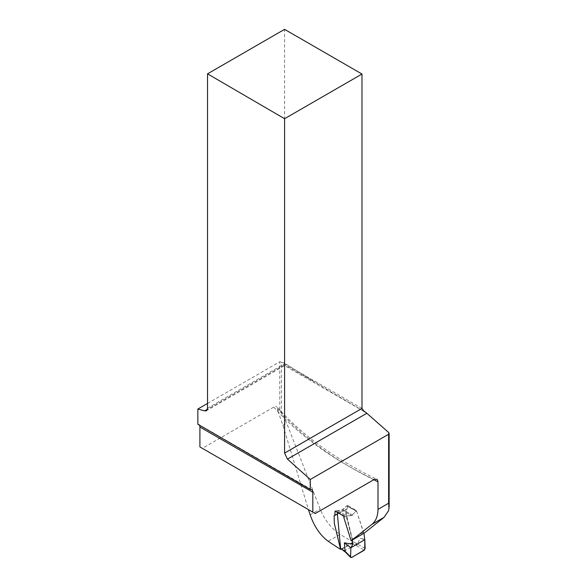 <?xml version="1.0" encoding="UTF-8"?>
<svg xmlns="http://www.w3.org/2000/svg" width="587" height="587" viewBox="0 0 587 587"><rect width="100%" height="100%" fill="white"/><g stroke="black" fill="none" stroke-linecap="round" stroke-linejoin="round"><path stroke-width="0.44" stroke-dasharray="2.94 2.2" d="M363.17 410.805L328.837 390.693L284.585 363.25L281.437 362.201L281.437 412.426L286.661 423.08L320.164 509.083C324.897 520.412 331.552 528.828 340.115 534.339L328.162 541.236M364.336 533.062L363.412 532.387L356.485 510.609L347.519 505.297C348.37 508.54 345.083 509.861 346.081 513.17L353.007 542.006A1698.998 980.906 180 0 1 340.115 534.339M207.527 403.452L279.757 361.753L279.757 410.056L277.893 411.127L277.247 407.158C301.762 434.938 334.898 458.946 376.656 479.175M199.903 446.934L202.332 448.343L273.806 407.077L275.765 406.49L277.247 407.158M197.848 424.24A5.496 3.177 -60 0 1 198.766 424.496L311.675 489.683M277.893 411.127L282.912 425.252L308.417 509.589M353.007 542.006L340.577 549.373M279.757 361.753L281.437 362.201M284.585 363.25L284.585 364.747L314.786 382.181M315.241 513.53L202.332 448.343M363.412 532.387L350.879 540.018M343.85 517.573L346.778 515.87L343.85 516.267M347.519 505.297L341.891 510.052L335.14 510.961M346.778 515.87L351.65 515.687L356.485 510.609M361.981 408.42L284.585 363.735L284.585 29.35M207.527 408.222L284.585 363.735L284.585 365.591L284.585 364.747L207.394 409.308M281.437 412.426A35.051 20.237 -120 0 0 279.757 410.056M352.325 540.011L346.359 516.809L337.283 511.446L337.232 512.253M363.925 533.297L356.713 511.387L355.935 511.116L351.65 515.687L346.873 515.863L346.359 516.809M337.283 511.446L337.936 510.58L341.891 510.052A2.062 1.189 120 0 0 342.815 509.567L346.712 506.023L356.713 511.387L347.335 506.207C347.614 508.1 347.159 509.237 345.963 509.619L345.853 514.432L352.787 541.28L352.178 543.173L364.241 550.217M365.151 548.463L357.461 544.068L360.095 538.308L364.395 539.13M357.461 544.068L356.434 545.756M344.121 551.12L355.362 545.015M345.259 551.985L346.051 551.993L341.92 549.256L352.178 543.173M364.806 539.724L360.095 538.308M341.92 549.256L341.128 549.256M357.454 544.098L356.39 543.357L355.37 545.007M388.601 432.443L388.601 510.661M373.78 479.733A397.428 229.451 180 0 1 277.893 409.205M273.806 407.077A402.931 232.628 0 0 0 374.088 479.55M341.891 510.052L351.65 515.687L341.891 510.052M352.56 515.188L342.815 509.567L352.56 515.188M310.171 514.85L320.164 509.083M282.912 425.252L286.661 423.08M337.936 510.58L346.873 515.863M356.39 543.357L352.787 541.28M351.554 557.54L346.051 551.993M334.128 515.724L335.008 515.261M335.977 514.755L346.462 509.23M364.256 411.59L284.585 365.591L206.397 410.739M346.227 509.347L336.953 514.241M356.492 511.028L347.181 505.891"/><path stroke-width="0.88" d="M340.974 549.139L340.577 549.373L334.326 523.347L334.135 515.746L334.795 515.467L335.14 510.961L343.85 516.267L343.85 517.573L350.879 540.018L351.518 540.473L364.336 533.062L384.074 517.33L388.601 510.661L389.152 506.977L388.623 503.228L377.991 509.369L377.991 481.788A397.428 229.451 180 0 1 373.78 479.733M310.266 479.484L310.266 489.455L197.848 424.24L197.848 409.036L204.658 410.885L206.397 410.739L207.527 408.222L207.527 73.837L284.585 118.713L284.585 453.098L287.454 459.107L310.266 479.484L388.623 434.248L389.13 433.433L388.601 432.443L365.628 412.221L363.17 410.805M198.766 424.496A5.496 3.177 -60 0 1 199.903 427.013L199.903 446.934L312.812 512.128L312.812 492.2A5.496 3.177 120 0 0 311.675 489.683A5.496 3.177 120 0 0 310.266 489.455M197.848 409.036L207.527 403.452M308.417 509.589L310.171 514.85C314.25 526.561 320.245 535.359 328.162 541.236A397.428 229.451 180 0 0 340.577 549.373M351.518 540.473L371.85 524.389C375.863 521.139 377.911 516.134 377.991 509.369M312.812 512.128L315.241 513.53L374.088 479.55L376.729 479.212L377.404 479.755L377.991 481.788M284.585 118.713L361.981 74.035L284.585 29.35L207.527 73.837M361.981 74.035L361.981 408.42L364.256 411.59L365.628 412.221M337.232 512.253L340.607 548.397L345.105 551.354L350.549 556.902L350.887 547.759L352.846 544.134L352.325 540.011M345.105 551.354L344.371 542.872L350.887 547.759L350.637 554.612C350.145 557.606 351.077 558.222 353.425 556.454L364.769 549.689L364.806 539.724L350.887 547.759L364.806 539.724L363.925 533.297M344.371 542.872L352.846 544.134M364.806 539.724L365.151 548.463L364.241 550.217L351.554 557.54L350.549 556.902L350.747 557.503M343.931 550.467L344.121 551.12L340.607 548.397M345.259 551.985L344.158 551.142M345.105 551.413L345.288 552M204.658 410.885L207.394 409.308M366.684 413.365L287.454 459.107M284.585 453.098L361.981 408.42M388.623 434.248L388.623 503.228M384.074 517.33L371.85 524.389M199.903 427.013L312.812 492.2M334.81 515.459L336.711 514.454M335.008 515.261L336.953 514.241M389.13 433.353L389.13 506.544M350.703 557.459L345.237 551.963"/></g></svg>
